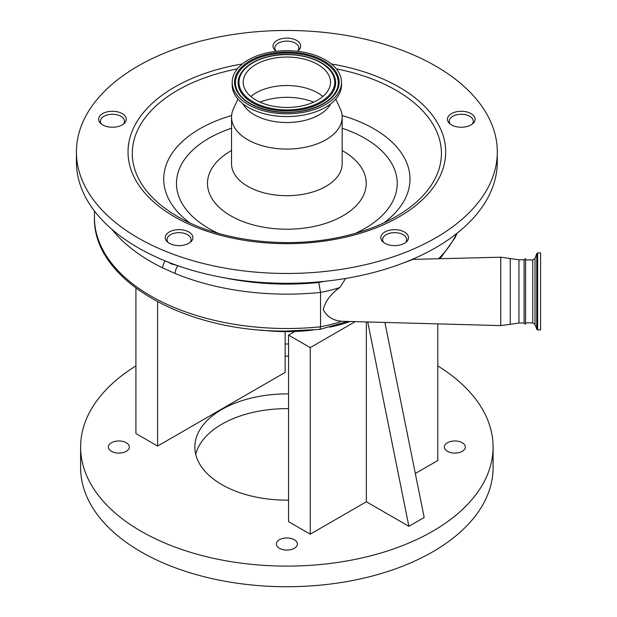 <?xml version="1.0" encoding="UTF-8"?>
<svg xmlns="http://www.w3.org/2000/svg" width="617" height="617" viewBox="0 0 617 617"><rect width="100%" height="100%" fill="white"/><g stroke="black" fill="none" stroke-linecap="round" stroke-linejoin="round"><path stroke-width="0.93" d="M260.467 329.987A123.261 71.163 0 0 0 294.803 331.491A123.261 71.163 0 0 0 313.243 329.987M135.917 288.162L135.917 433.535L157.605 446.052L285.154 372.413L285.154 331.63M157.605 301.813L157.605 446.052M279.432 548.312A10.497 6.062 0 0 0 290.869 549.624A10.497 6.062 0 0 0 297.355 544.024A10.497 6.062 0 0 0 294.278 539.736A10.497 6.062 0 0 0 282.833 538.425A10.497 6.062 0 0 0 276.354 544.024A10.497 6.062 0 0 0 279.432 548.312M447.425 451.32A10.497 6.062 0 0 0 458.871 452.631A10.497 6.062 0 0 0 465.349 447.032A10.497 6.062 0 0 0 462.272 442.744A10.497 6.062 0 0 0 450.834 441.433A10.497 6.062 0 0 0 444.356 447.032A10.497 6.062 0 0 0 447.425 451.32M285.154 356.024A10.497 6.062 0 0 0 288.555 356.024M288.555 344.062A10.497 6.062 0 0 0 285.154 344.062M111.43 451.32A10.497 6.062 0 0 0 122.876 452.631A10.497 6.062 0 0 0 129.354 447.032A10.497 6.062 0 0 0 126.277 442.744A10.497 6.062 0 0 0 114.839 441.433A10.497 6.062 0 0 0 108.361 447.032A10.497 6.062 0 0 0 111.43 451.32M288.555 393.931A91.995 53.116 0 0 0 194.856 447.032A91.995 53.116 0 0 0 221.804 484.592A91.995 53.116 0 0 0 288.555 500.14M384.954 322.714L424.18 517.486L408.878 526.316L366.359 501.775L366.359 322.251M294.803 331.491L288.555 335.1L288.555 521.658L310.235 534.175L366.359 501.775M415.326 473.501L437.785 460.537L437.785 324.033M135.917 365.889A206.24 119.073 0 0 0 80.619 447.032A206.24 119.073 0 0 0 141.023 531.229A206.24 119.073 0 0 0 365.781 557.043A206.24 119.073 0 0 0 493.091 447.032A206.24 119.073 0 0 0 437.785 365.889M80.619 447.032L80.619 467.655A206.24 119.073 0 0 0 141.023 551.845A206.24 119.073 0 0 0 365.781 577.659A206.24 119.073 0 0 0 493.091 467.655L493.091 447.032M288.555 408.655A91.995 53.116 0 0 0 195.743 454.397M367.786 322.282L408.878 526.316M288.555 335.1L310.235 347.618L354.675 321.958M310.235 347.618L310.235 534.175M329.864 327.164A123.261 71.163 0 0 0 349.315 321.827M345.651 278.46L339.844 287.53A108.23 62.487 180 0 1 320.547 292.427L320.547 326.794A108.23 62.487 0 0 0 341.764 321.264C333.126 320.624 326.971 316.737 323.308 309.595C325.313 301.081 330.828 293.723 339.844 287.53M341.764 321.264L500.765 325.599L500.765 257.196L413.082 259.379L404.49 262.541M297.718 51.034A12.024 6.941 0 0 0 298.883 48.064A12.024 6.941 0 0 0 286.851 41.115A12.024 6.941 0 0 0 274.827 48.064A12.024 6.941 0 0 0 275.992 51.034M123.307 124.194A12.024 6.941 0 0 0 124.464 121.225A12.024 6.941 0 0 0 112.441 114.276A12.024 6.941 0 0 0 100.417 121.225A12.024 6.941 0 0 0 101.574 124.194M176.832 265.372L171.271 263.883L168.148 262.125M189.928 242.574A12.024 6.941 0 0 0 191.085 239.597A12.024 6.941 0 0 0 179.061 232.655A12.024 6.941 0 0 0 167.037 239.597A12.024 6.941 0 0 0 168.194 242.574M472.136 124.194A12.024 6.941 0 0 0 473.293 121.225A12.024 6.941 0 0 0 461.269 114.276A12.024 6.941 0 0 0 449.245 121.225A12.024 6.941 0 0 0 450.402 124.194M165.225 260.945A7.219 3.802 116 0 0 162.695 267.925A192.411 111.083 180 0 1 111.97 229.385M177.873 265.734A7.219 3.424 112.4 0 0 175.12 273.493L162.695 267.925M297.355 51.296A13.829 7.982 0 0 0 300.687 46.098A13.829 7.982 0 0 0 282.578 38.501A13.829 7.982 0 0 0 273.022 46.098A13.829 7.982 0 0 0 276.354 51.296M456.996 111.662A13.829 7.982 0 0 0 447.441 119.258A13.829 7.982 0 0 0 465.542 126.847A13.829 7.982 0 0 0 475.098 119.258A13.829 7.982 0 0 0 456.996 111.662M390.376 230.041A13.829 7.982 0 0 0 380.82 237.638A13.829 7.982 0 0 0 398.921 245.227A13.829 7.982 0 0 0 408.477 237.638A13.829 7.982 0 0 0 390.376 230.041M116.713 126.847A13.829 7.982 0 0 0 126.269 119.258A13.829 7.982 0 0 0 108.168 111.662A13.829 7.982 0 0 0 98.612 119.258A13.829 7.982 0 0 0 116.713 126.847M183.334 245.227A13.829 7.982 0 0 0 192.89 237.638A13.829 7.982 0 0 0 174.788 230.041A13.829 7.982 0 0 0 165.233 237.638A13.829 7.982 0 0 0 183.334 245.227M221.819 36.418A210.451 121.503 180 0 1 497.302 151.975A210.451 121.503 180 0 1 351.883 267.531A210.451 121.503 180 0 1 76.408 151.975A210.451 121.503 180 0 1 221.819 36.418M497.302 151.975L497.302 161.793A210.451 121.503 180 0 1 351.883 277.349A210.451 121.503 180 0 1 76.408 161.793L76.408 151.975M335.787 99.067L340.322 108.947A55.314 31.937 180 0 1 342.173 117.137A55.314 31.937 180 0 1 303.95 147.509A55.314 31.937 180 0 1 231.537 117.137A55.314 31.937 180 0 1 233.388 108.947L237.923 99.067M330.766 103.803A45.936 26.523 180 0 1 301.05 121.233A45.936 26.523 180 0 1 242.944 103.803M341.51 82.262L341.51 85.015A54.658 31.56 180 0 1 303.741 115.024A54.658 31.56 180 0 1 232.2 85.015L232.2 82.262A54.658 31.56 180 0 1 269.961 52.252A54.658 31.56 180 0 1 341.51 82.262A54.658 31.56 180 0 1 303.741 112.271A54.658 31.56 180 0 1 232.2 82.262M273.362 58.291A43.653 25.204 180 0 1 330.504 82.262A43.653 25.204 180 0 1 300.34 106.232A43.653 25.204 180 0 1 243.198 82.262A43.653 25.204 180 0 1 273.362 58.291M250.834 96.499A43.653 25.204 180 0 1 273.362 86.766A43.653 25.204 180 0 1 322.876 96.499M405.516 242.574A12.024 6.941 0 0 0 406.672 239.597A12.024 6.941 0 0 0 394.649 232.655A12.024 6.941 0 0 0 382.625 239.597A12.024 6.941 0 0 0 383.782 242.574M319.938 329.378L320.547 326.794A192.411 111.083 0 0 1 286.851 328.514A192.411 111.083 0 0 1 94.447 217.423C92.581 280.303 185.162 332.362 286.851 331.051L319.938 329.378L346.931 321.65M224.28 277.797A185.193 106.918 0 0 0 286.851 284.09A185.193 106.918 0 0 0 318.781 282.486L320.547 292.427A192.411 111.083 180 0 1 286.851 294.147A192.411 111.083 180 0 1 175.12 273.493M525.561 322.845L532.749 322.845L532.749 259.95L525.561 259.95L525.561 258.592L525.561 324.203L524.118 323.023L524.118 259.772L518.951 259.772L500.765 257.196M540.592 259.981L540.592 329.879L537.662 329.879L537.662 252.916L540.592 252.916L540.592 259.981M524.118 323.023L518.951 323.023L510.228 324.318L510.228 258.477M171.518 263.42A2.406 1.165 -67.3 0 1 171.271 263.883M331.375 63.96A158.824 91.694 180 0 1 445.659 150.602A158.824 91.694 180 0 1 335.933 239.18A158.824 91.694 180 0 1 135.802 180.311A158.824 91.694 180 0 1 237.776 64.77A158.824 91.694 180 0 1 242.334 63.96M336.342 68.873A154.574 89.241 180 0 1 396.153 216.513C378.792 226.485 358.354 233.704 334.823 238.185C280.735 248.736 217.014 239.836 177.557 216.513A154.574 89.241 180 0 1 237.36 68.873M342.103 115.549A123.13 71.094 180 0 1 383.805 222.914M189.905 222.914A123.13 71.094 180 0 1 231.606 115.549M218.372 233.373A110.381 63.728 180 0 1 231.537 128.251M342.173 128.251A110.381 63.728 180 0 1 355.338 233.373M342.173 150.54A79.369 45.82 180 0 1 311.377 226.979A79.369 45.82 180 0 1 218.888 207.057A79.369 45.82 180 0 1 231.537 150.54M342.173 117.137L342.173 163.76A55.314 31.937 180 0 1 303.95 194.131A55.314 31.937 180 0 1 231.537 163.76L231.537 117.137M270.693 53.548A52.291 30.187 180 0 1 336.589 72.929A52.291 30.187 180 0 1 303.016 110.975A52.291 30.187 180 0 1 237.121 91.594A52.291 30.187 180 0 1 270.693 53.548M270.971 54.504A51.412 29.678 180 0 1 323.192 61.739A51.412 29.678 180 0 1 335.764 91.879L335.764 91.879C330.157 101.142 319.182 107.451 302.839 110.813C276.809 116.173 245.512 106.841 237.946 91.879L237.946 91.879A51.412 29.678 180 0 1 270.971 54.504M333.234 74.048A48.766 28.151 180 0 1 333.249 74.063A48.766 28.151 180 0 1 301.921 109.51A48.766 28.151 180 0 1 252.392 102.653A48.766 28.151 180 0 1 240.46 74.063A48.766 28.151 180 0 1 240.468 74.048C246.021 64.986 256.495 58.908 271.881 55.808C296.361 50.849 325.622 59.363 333.234 74.048M272.058 55.97A47.879 27.642 180 0 1 332.393 73.716A47.879 27.642 180 0 1 301.651 108.553A47.879 27.642 180 0 1 241.316 90.807A47.879 27.642 180 0 1 272.058 55.97M260.027 102.144A47.285 27.302 180 0 1 272.244 98.666A47.285 27.302 180 0 1 313.675 102.144M438.548 258.747A175.575 101.365 0 0 0 456.595 233.619M318.781 282.486A101.018 58.322 0 0 0 324.025 281.383M518.951 323.023L518.951 259.772M532.749 259.95L535.008 258.369L535.008 324.426L536.759 329.247L537.662 329.879M535.008 258.369L536.759 253.548L536.759 329.247M510.228 324.318L500.765 325.599M298.883 48.064L298.883 50.039M274.827 48.064L274.827 50.039M124.464 121.225L124.464 123.199M100.417 121.225L100.417 123.199M167.037 239.597L167.037 241.579M191.085 239.597L191.085 241.579M449.245 121.225L449.245 123.199M473.293 121.225L473.293 123.199M406.672 239.597L406.672 241.579M457.151 233.18L454.93 237.954L440.083 258.708M94.447 211.014L94.447 217.423M382.625 239.597L382.625 241.579M413.082 259.379L412.295 259.348M525.561 258.592L524.118 259.772M532.749 322.845L535.008 324.426M536.759 253.548L537.662 252.916"/></g></svg>
